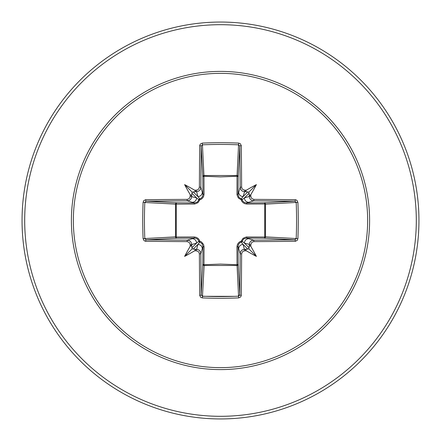 <?xml version="1.0" encoding="UTF-8"?>
<svg xmlns="http://www.w3.org/2000/svg" width="441" height="441" viewBox="0 0 441 441"><rect width="100%" height="100%" fill="white"/><g stroke="black" fill="none" stroke-linecap="round" stroke-linejoin="round"><path stroke-width="0.66" d="M196.278 250.808L197.899 244.419L199.779 242.12A1.323 1.312 45 0 1 198.88 241.221L196.581 243.101L191.708 244.557A196.686 17.144 90 0 0 191.73 246.48L192.287 248.713L194.52 249.27A196.686 17.144 0 0 0 196.443 249.292C199.106 249.567 200.578 251.028 200.848 253.685A196.482 5.143 90 0 0 201.157 294.858L202.474 296.198L202.353 297.901L200.688 297.295L199.696 295.354A197.805 5.176 -90 0 1 199.387 253.911L198.908 252.274L198.213 251.502L196.278 250.808A198.009 17.26 180 0 1 194.652 250.791A146.666 103.635 138 0 1 184.614 256.386A146.666 103.635 -48 0 1 190.209 246.348A198.009 17.26 -90 0 1 190.192 244.722L189.702 243.068L189.007 242.296L187.089 241.613L187.315 240.152C189.961 240.417 191.427 241.889 191.708 244.557L190.192 244.722M187.089 241.613A197.805 5.176 180 0 1 145.646 241.304L144.08 240.703L143.099 238.647A198.191 86.883 -90 0 1 142.73 220.5A198.191 86.883 -90 0 1 143.099 202.353L144.802 202.474A196.868 86.304 90 0 0 144.439 220.5A196.868 86.304 90 0 0 144.802 238.526L146.142 239.843A196.482 5.143 0 0 0 187.315 240.152L194.547 238.046A1.323 0.391 89.5 0 1 194.161 236.966L196.113 237.286L197.91 238.267L199.161 239.667L199.823 241.177L201.394 241.877L203.566 244.49L204.034 246.839L203.963 264.71L220.5 264.098L237.037 264.71L236.966 246.839L237.286 244.887L238.267 243.09L239.667 241.839L241.177 241.177L243.035 238.311L246.21 236.993L264.71 237.037A1.323 0.43 -89.5 0 1 264.286 238.201L246.453 238.046L253.685 240.152L253.911 241.613L252.274 242.092L251.502 242.787L250.808 244.722A198.009 17.26 90 0 1 250.791 246.348A146.666 103.635 48 0 1 256.386 256.386A146.666 103.635 -138 0 1 246.348 250.791A198.009 17.26 180 0 1 244.722 250.808L243.068 251.298L242.296 251.993L241.613 253.911A197.805 5.176 90 0 1 241.304 295.354L240.703 296.92L238.647 297.901A198.191 86.883 180 0 1 220.5 298.27A198.191 86.883 180 0 1 202.353 297.901M238.647 297.901L237.037 264.71A1.323 0.43 179.5 0 0 238.201 264.286A1.323 1.191 -3.1 0 1 236.878 265.476L204.122 265.476L202.474 296.198A196.868 86.304 -0 0 0 220.5 296.561A196.868 86.304 -0 0 0 238.526 296.198L239.843 294.858A196.482 5.143 -90 0 0 240.152 253.685C240.417 251.039 241.889 249.573 244.557 249.292A196.686 17.144 -0 0 0 246.48 249.27L248.713 248.713L249.27 246.48A196.686 17.144 -90 0 0 249.292 244.557C249.567 241.894 251.028 240.422 253.685 240.152A196.482 5.143 -0 0 0 294.858 239.843L296.198 238.526A196.868 86.304 -90 0 0 296.198 202.474L294.858 201.157A196.482 5.143 180 0 0 253.685 200.848L246.453 202.954L264.286 202.799A1.323 0.43 89.5 0 1 264.71 203.963L265.476 204.122L265.476 236.878L264.71 237.037L264.71 203.963L246.839 204.034L244.887 203.714L243.09 202.733L241.839 201.333L241.177 199.823L238.311 197.965L236.993 194.79L237.037 176.29A1.323 0.43 -179.5 0 1 238.201 176.714L238.046 194.547L240.152 187.315A196.482 5.143 -90 0 0 239.843 146.142L238.526 144.802A196.868 86.304 180 0 0 202.474 144.802L201.157 146.142A196.482 5.143 90 0 0 200.848 187.315C200.583 189.961 199.112 191.427 196.443 191.708A196.686 17.144 180 0 0 194.52 191.73L192.287 192.287L191.73 194.52A196.686 17.144 90 0 0 191.708 196.443C191.433 199.106 189.972 200.578 187.315 200.848A196.482 5.143 180 0 0 146.142 201.157L144.802 202.474L175.524 204.122A1.323 1.191 93.1 0 1 176.714 202.799A1.323 0.43 -89.5 0 0 176.29 203.963L176.29 237.037L194.161 236.966M143.099 202.353L143.705 200.688L145.646 199.696A197.805 5.176 -0 0 1 187.089 199.387L188.726 198.908L189.498 198.213L190.192 196.278A198.009 17.26 -90 0 1 190.209 194.652A146.666 103.635 -132 0 1 184.614 184.614A146.666 103.635 42 0 1 194.652 190.209A198.009 17.26 -0 0 1 196.278 190.192L197.932 189.702L198.704 189.007L199.387 187.089L200.848 187.315L202.954 194.547L202.799 176.714A1.323 1.191 176.9 0 1 204.122 175.524L236.878 175.524A1.323 1.191 -176.9 0 1 238.201 176.714L239.843 146.142A1.323 0.502 179.4 0 1 241.304 145.646A197.805 5.176 90 0 1 241.613 187.089L242.092 188.726L242.787 189.498L244.722 190.192L244.557 191.708C241.894 191.433 240.422 189.972 240.152 187.315L241.613 187.089M297.901 202.353L265.476 204.122A1.323 1.191 -93.1 0 0 264.286 202.799L294.858 201.157A1.323 0.502 -89.4 0 0 295.354 199.696L296.92 200.297L297.901 202.353A198.191 86.883 90 0 1 297.901 238.647L265.476 236.878A1.323 1.191 -86.9 0 1 264.286 238.201L294.858 239.843A1.323 0.502 89.4 0 1 295.354 241.304A197.805 5.176 180 0 1 253.911 241.613M199.387 187.089A197.805 5.176 -90 0 1 199.696 145.646L200.297 144.08L202.353 143.099A198.191 86.883 -0 0 1 220.5 142.73A198.191 86.883 -0 0 1 238.647 143.099L237.037 176.29L220.5 176.902L203.963 176.29L204.034 194.161L203.714 196.113L202.733 197.91L201.333 199.161L199.823 199.823L197.965 202.689L194.79 204.007L175.524 204.122L175.524 236.878L176.29 237.037A1.323 0.43 89.5 0 0 176.714 238.201A1.323 1.191 86.9 0 1 175.524 236.878L143.099 238.647M220.5 73.355A147.145 147.145 0 0 1 367.645 220.5A147.145 147.145 0 0 1 220.5 367.645A147.145 147.145 0 0 1 73.355 220.5A147.145 147.145 0 0 1 220.5 73.355M238.647 143.099L240.312 143.705L241.304 145.646M244.722 190.192A198.009 17.26 0 0 1 246.348 190.209A146.666 103.635 -42 0 1 256.386 184.614A146.666 103.635 132 0 1 250.791 194.652A198.009 17.26 90 0 1 250.808 196.278L251.298 197.932L251.993 198.704L253.911 199.387A197.805 5.176 0 0 1 295.354 199.696M297.901 238.647L297.295 240.312L295.354 241.304M220.5 22.05A198.45 198.45 0 0 1 418.95 220.5A198.45 198.45 0 0 1 220.5 418.95A198.45 198.45 0 0 1 22.05 220.5A198.45 198.45 0 0 1 220.5 22.05A198.45 198.45 0 0 0 22.05 220.5A198.45 198.45 0 0 0 220.5 418.95M202.452 296.313L234.375 296.346L202.452 296.313M238.482 295.365L239.887 294.974L238.482 295.365M199.696 295.354A1.323 0.502 179.4 0 0 201.157 294.858L202.799 264.286A1.323 0.43 -179.5 0 0 203.963 264.71L204.122 265.476A1.323 1.191 3.1 0 1 202.799 264.286L202.954 246.453L200.848 253.685L199.387 253.911M241.613 253.911L240.152 253.685L238.046 246.453L238.201 264.286L239.843 294.858A1.323 0.502 0.6 0 0 241.304 295.354M249.27 194.52L248.713 192.287L246.48 191.73A196.686 17.144 180 0 0 244.557 191.708L243.101 196.581L241.221 198.88A1.323 1.312 -135 0 1 242.12 199.779L244.419 197.899L249.292 196.443A196.686 17.144 -90 0 0 249.27 194.52L249.843 195.545L250.791 194.652M145.646 199.696A1.323 0.502 89.4 0 0 146.142 201.157L176.714 202.799L194.547 202.954L187.315 200.848L187.089 199.387M190.192 196.278L196.581 197.899L198.88 199.779A1.323 1.312 135 0 1 199.779 198.88L197.899 196.581L196.278 190.192M250.808 244.722L244.419 243.101L242.12 241.221A1.323 1.312 -45 0 1 241.221 242.12L243.101 244.419L244.722 250.808M193.136 249.182L197.899 244.419A4.41 4.393 16.7 0 1 202.309 248.812M204.034 246.839A1.323 0.391 -179.5 0 1 202.954 246.453L202.116 243.73L199.779 242.12L199.823 241.177L198.88 241.221L197.612 239.16L195.418 238.118L176.714 238.201L146.142 239.843A1.323 0.502 -89.4 0 0 145.646 241.304M192.188 238.691A4.41 4.393 73.3 0 1 196.581 243.101L191.818 247.864M191.818 193.136L196.581 197.899A4.41 4.393 106.7 0 1 192.188 202.309M194.161 204.034A1.323 0.391 -89.5 0 1 194.547 202.954L197.27 202.116L198.88 199.779L199.823 199.823L199.779 198.88L200.898 198.406L202.502 196.62L202.954 194.547A1.323 0.391 179.5 0 1 204.034 194.161M202.309 192.188A4.41 4.393 163.3 0 1 197.899 196.581L193.136 191.818M238.691 248.812A4.41 4.393 -16.7 0 1 243.101 244.419L247.864 249.182M246.839 236.966A1.323 0.391 -89.5 0 1 246.453 238.046L243.73 238.884L242.12 241.221L241.177 241.177L241.221 242.12L240.102 242.594L238.498 244.38L238.046 246.453A1.323 0.391 179.5 0 1 236.966 246.839M249.182 247.864L244.419 243.101A4.41 4.393 -73.3 0 1 248.812 238.691M247.864 191.818L243.101 196.581A4.41 4.393 -163.3 0 1 238.691 192.188M236.966 194.161A1.323 0.391 -179.5 0 1 238.046 194.547L238.884 197.27L241.221 198.88L241.177 199.823L242.12 199.779L242.594 200.898L244.38 202.502L246.453 202.954A1.323 0.391 89.5 0 1 246.839 204.034M253.911 199.387L253.685 200.848C251.039 200.583 249.573 199.112 249.292 196.443L250.808 196.278M248.812 202.309A4.41 4.393 -106.7 0 1 244.419 197.899L249.182 193.136M199.696 145.646A1.323 0.502 0.6 0 1 201.157 146.142L202.799 176.714A1.323 0.43 179.5 0 1 203.963 176.29L202.353 143.099M191.73 246.48L191.157 245.455L190.209 246.348M194.652 250.791L195.539 249.766L194.52 249.27M190.209 194.652L191.234 195.539L191.73 194.52M194.52 191.73L195.545 191.157L194.652 190.209M246.48 249.27L245.455 249.843L246.348 250.791M250.791 246.348L249.766 245.461L249.27 246.48M246.348 190.209L245.461 191.234L246.48 191.73M184.614 256.386L192.287 248.713M256.386 256.386L248.713 248.713M256.386 184.614L248.713 192.287M184.614 184.614L192.287 192.287M220.5 369.608A149.108 149.108 0 0 1 71.392 220.5A149.108 149.108 0 0 1 220.5 71.392A149.108 149.108 0 0 1 369.608 220.5A149.108 149.108 0 0 1 220.5 369.608M220.5 24.696A195.804 195.804 0 0 1 416.304 220.5A195.804 195.804 0 0 1 220.5 416.304A195.804 195.804 0 0 1 24.696 220.5A195.804 195.804 0 0 1 220.5 24.696"/></g></svg>

